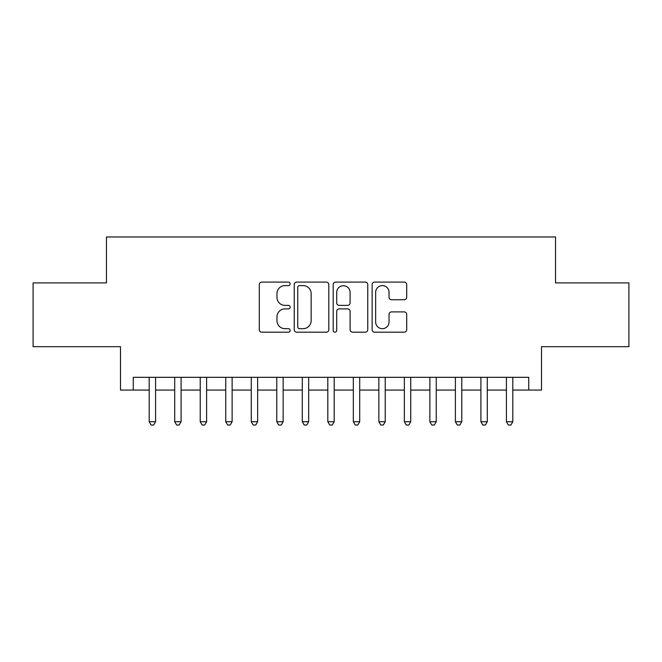 <?xml version="1.0" encoding="UTF-8"?>
<svg xmlns="http://www.w3.org/2000/svg" width="662" height="662" viewBox="0 0 662 662"><rect width="100%" height="100%" fill="white"/><g stroke="black" fill="none" stroke-linecap="round" stroke-linejoin="round"><path stroke-width="0.99" d="M290.179 283.849A1.754 1.754 0 0 0 288.425 282.095L261.813 282.095A2.507 2.507 0 0 0 259.305 284.602L259.305 329.684A2.507 2.507 0 0 0 261.813 332.192L288.425 332.192A1.754 1.754 0 0 0 290.179 330.437A1.754 1.754 0 0 0 288.425 328.683L284.974 328.683A8.018 8.018 0 0 1 276.964 320.665L276.964 316.908A8.018 8.018 0 0 1 284.974 308.897L288.425 308.897A1.754 1.754 0 0 0 290.179 307.143A1.754 1.754 0 0 0 288.425 305.389L284.974 305.389A8.018 8.018 0 0 1 276.964 297.379L276.964 293.622A8.018 8.018 0 0 1 284.974 285.603L288.425 285.603A1.754 1.754 0 0 0 290.179 283.849M404.192 299.754A2.507 2.507 0 0 0 406.7 297.246L406.7 284.602A2.507 2.507 0 0 0 404.192 282.095L374.642 282.095A2.507 2.507 0 0 0 372.135 284.602L372.135 329.684A2.507 2.507 0 0 0 374.642 332.192L404.192 332.192A2.507 2.507 0 0 0 406.7 329.684L406.7 314.409A2.507 2.507 0 0 0 404.192 311.901L391.548 311.901A2.507 2.507 0 0 0 389.041 314.409L389.041 321.98A6.703 6.703 0 0 1 382.346 328.683A6.703 6.703 0 0 1 375.644 321.98L375.644 292.306A6.703 6.703 0 0 1 382.346 285.603A6.703 6.703 0 0 1 389.041 292.306L389.041 297.246A2.507 2.507 0 0 0 391.548 299.754L404.192 299.754M133.252 390.067L133.252 377.315L528.748 377.315L528.748 390.067L541.508 390.067L541.508 346.689L628.9 346.689L628.9 282.906L555.542 282.906L555.542 236.971L106.458 236.971L106.458 282.906L33.1 282.906L33.1 346.689L120.492 346.689L120.492 390.067L149.198 390.067M328.807 284.602A2.507 2.507 0 0 0 326.3 282.095L296.75 282.095A2.507 2.507 0 0 0 294.242 284.602L294.242 329.684A2.507 2.507 0 0 0 296.75 332.192L326.3 332.192A2.507 2.507 0 0 0 328.807 329.684L328.807 284.602M335.7 282.095L365.25 282.095A2.507 2.507 0 0 1 367.758 284.602L367.758 329.684A2.507 2.507 0 0 1 365.25 332.192L352.606 332.192A2.507 2.507 0 0 1 350.099 329.684L350.099 311.397A2.507 2.507 0 0 0 347.591 308.897L339.201 308.897A2.507 2.507 0 0 0 336.701 311.397L336.701 330.437A1.754 1.754 0 0 1 334.947 332.192A1.754 1.754 0 0 1 333.193 330.437L333.193 284.602A2.507 2.507 0 0 1 335.7 282.095M155.578 390.067L174.71 390.067M181.09 390.067L200.23 390.067M206.61 390.067L225.75 390.067M232.122 390.067L251.262 390.067M257.642 390.067L276.782 390.067M283.154 390.067L302.294 390.067M308.674 390.067L327.814 390.067M334.186 390.067L353.326 390.067M359.706 390.067L378.846 390.067M385.218 390.067L404.358 390.067M410.738 390.067L429.878 390.067M436.25 390.067L455.39 390.067M461.77 390.067L480.91 390.067M487.29 390.067L506.422 390.067M512.802 390.067L528.748 390.067M299.505 285.603A1.754 1.754 0 0 0 297.751 287.358L297.751 326.929A1.754 1.754 0 0 0 299.505 328.683L303.138 328.683A8.018 8.018 0 0 0 311.148 320.665L311.148 293.622A8.018 8.018 0 0 0 303.138 285.603L299.505 285.603M350.099 292.43A6.703 6.703 0 0 0 343.396 285.727A6.703 6.703 0 0 0 336.701 292.43L336.701 302.882A2.507 2.507 0 0 0 339.201 305.389L347.591 305.389A2.507 2.507 0 0 0 350.099 302.882L350.099 292.43M155.578 377.315L155.578 421.711L149.198 421.711L149.198 377.315M155.578 421.711L153.667 425.029L151.11 425.029L149.198 421.711M181.09 377.315L181.09 421.711L174.71 421.711L174.71 377.315M181.09 421.711L179.179 425.029L176.63 425.029L174.71 421.711M206.61 377.315L206.61 421.711L200.23 421.711L200.23 377.315M206.61 421.711L204.699 425.029L202.142 425.029L200.23 421.711M232.122 377.315L232.122 421.711L225.75 421.711L225.75 377.315M232.122 421.711L230.21 425.029L227.662 425.029L225.75 421.711M257.642 377.315L257.642 421.711L251.262 421.711L251.262 377.315M257.642 421.711L255.731 425.029L253.174 425.029L251.262 421.711M283.154 377.315L283.154 421.711L276.782 421.711L276.782 377.315M283.154 421.711L281.242 425.029L278.694 425.029L276.782 421.711M308.674 377.315L308.674 421.711L302.294 421.711L302.294 377.315M308.674 421.711L306.763 425.029L304.206 425.029L302.294 421.711M334.186 377.315L334.186 421.711L327.814 421.711L327.814 377.315M334.186 421.711L332.274 425.029L329.726 425.029L327.814 421.711M359.706 377.315L359.706 421.711L353.326 421.711L353.326 377.315M359.706 421.711L357.794 425.029L355.237 425.029L353.326 421.711M385.218 377.315L385.218 421.711L378.846 421.711L378.846 377.315M385.218 421.711L383.306 425.029L380.758 425.029L378.846 421.711M410.738 377.315L410.738 421.711L404.358 421.711L404.358 377.315M410.738 421.711L408.826 425.029L406.269 425.029L404.358 421.711M436.25 377.315L436.25 421.711L429.878 421.711L429.878 377.315M436.25 421.711L434.338 425.029L431.789 425.029L429.878 421.711M461.77 377.315L461.77 421.711L455.39 421.711L455.39 377.315M461.77 421.711L459.858 425.029L457.301 425.029L455.39 421.711M487.29 377.315L487.29 421.711L480.91 421.711L480.91 377.315M487.29 421.711L485.37 425.029L482.821 425.029L480.91 421.711M512.802 377.315L512.802 421.711L506.422 421.711L506.422 377.315M512.802 421.711L510.89 425.029L508.333 425.029L506.422 421.711"/></g></svg>
